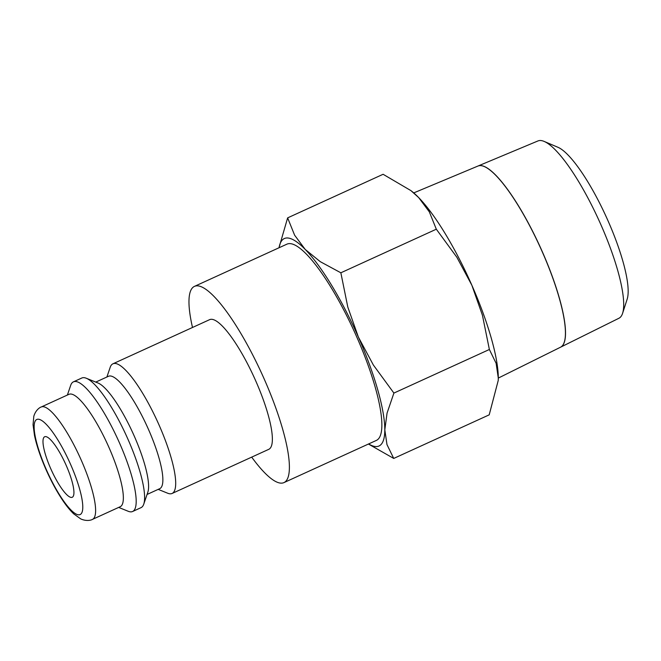 <?xml version="1.0" encoding="UTF-8"?>
<svg xmlns="http://www.w3.org/2000/svg" width="661" height="661" viewBox="0 0 661 661"><rect width="100%" height="100%" fill="white"/><g stroke="black" fill="none" stroke-linecap="round" stroke-linejoin="round"><path stroke-width="0.99" d="M106.892 377.01L110.189 367.326A71.256 16.558 65.5 0 1 112.932 363.806A71.256 16.558 65.5 0 1 113.816 363.525A71.256 16.558 65.5 0 1 158.409 423.561A71.256 16.558 65.5 0 1 172.124 493.453A71.256 16.558 65.5 0 1 171.24 493.734A71.256 16.558 65.5 0 1 167.671 493.222L158.194 489.371M172.124 493.453L268.804 449.315A71.256 16.558 -114.5 0 0 255.08 379.422A71.256 16.558 -114.5 0 0 210.487 319.387A71.256 16.558 -114.5 0 0 209.603 319.668L112.932 363.806M95.762 382.091L108.47 376.291A61.762 14.352 65.5 0 1 109.239 376.043A61.762 14.352 65.5 0 1 147.882 428.072A61.762 14.352 65.5 0 1 159.772 488.653L147.064 494.453M67.381 395.055L70.677 385.371A71.256 16.558 65.5 0 1 73.421 381.851L81.824 378.009A71.256 16.558 65.5 0 1 82.708 377.728A71.256 16.558 65.5 0 1 86.277 378.249A71.256 16.558 65.5 0 1 126.482 435.954A71.256 16.558 65.5 0 1 143.759 504.136A71.256 16.558 65.5 0 1 141.024 507.656L132.613 511.498A71.256 16.558 65.5 0 1 131.729 511.779A71.256 16.558 65.5 0 1 128.16 511.259L118.683 507.408M73.421 381.851A71.256 16.558 65.5 0 1 74.305 381.571A71.256 16.558 65.5 0 1 118.897 441.598A71.256 16.558 65.5 0 1 132.613 511.498M68.959 394.328A61.762 14.352 65.5 0 1 69.727 394.088A61.762 14.352 65.5 0 1 108.371 446.117A61.762 14.352 65.5 0 1 120.261 506.69L92.523 519.356A61.762 14.352 65.5 0 0 81.328 460.345A61.762 14.352 65.5 0 0 41.982 406.755A61.762 14.352 65.5 0 0 41.222 406.994L68.959 394.328M251.692 457.123A107.842 25.052 -114.5 0 0 282.66 483.017A107.842 25.052 -114.5 0 0 283.99 482.588A107.842 25.052 -114.5 0 0 263.227 376.82A107.842 25.052 -114.5 0 0 195.747 285.965A107.842 25.052 -114.5 0 0 194.417 286.395A107.842 25.052 -114.5 0 0 192.5 327.476M283.99 482.588L376.464 440.366A107.842 25.052 -114.5 0 0 355.701 334.598A107.842 25.052 -114.5 0 0 288.221 243.744A107.842 25.052 -114.5 0 0 286.882 244.173L194.417 286.395M279.058 247.743A114.014 26.49 65.5 0 1 285.734 238.1A114.014 26.49 65.5 0 1 305.233 249.445A114.014 26.49 65.5 0 1 358.369 337.052A114.014 26.49 65.5 0 1 384.809 429.873A114.014 26.49 65.5 0 1 377.621 446.439A114.014 26.49 65.5 0 1 368.64 443.936M368.433 444.035L393.733 458.437L386.982 444.605L384.809 429.873L387.057 413.117L393.898 393.08L373.358 365.012L358.369 337.052L347.802 307.068L340.853 272.795L320.263 261.665L305.233 249.445L294.624 235.209L287.634 217.874L278.967 247.784M477.953 166.051A99.547 23.127 65.5 0 1 477.994 166.027L537.98 140.933A97.464 22.639 65.5 0 1 539.037 140.619A97.464 22.639 65.5 0 1 544.143 141.421A97.464 22.639 65.5 0 1 598.899 220.253A97.464 22.639 65.5 0 1 622.612 313.264A97.464 22.639 65.5 0 1 618.936 318.247L560.685 347.132A99.547 23.127 65.5 0 1 560.644 347.157M544.143 141.421L557.909 147.271A86.079 19.995 65.5 0 1 606.261 216.891A86.079 19.995 65.5 0 1 627.206 299.036L622.612 313.264M498.295 378.084L560.602 347.174A99.555 23.127 -114.5 0 0 541.128 249.271A99.555 23.127 -114.5 0 0 478.985 165.737A99.555 23.127 -114.5 0 0 477.911 166.068L413.745 192.905M477.994 166.027A99.547 23.127 65.5 0 1 479.068 165.704A99.547 23.127 65.5 0 1 541.21 249.23A99.547 23.127 65.5 0 1 560.685 347.132M71.867 497.394A33.257 7.725 65.5 0 1 51.054 469.384A33.257 7.725 65.5 0 1 44.651 436.764A33.257 7.725 65.5 0 1 45.064 436.632A33.257 7.725 65.5 0 1 65.869 464.65A33.257 7.725 65.5 0 1 72.272 497.262A33.257 7.725 65.5 0 1 71.867 497.394M287.634 217.874L383.099 174.281L410.944 190.624L418.719 197.631A114.014 26.49 65.5 0 1 471.855 285.23L482.423 315.214L489.371 349.487L496.122 363.319L498.295 378.051A114.014 26.49 65.5 0 1 498.245 380.323A114.014 26.49 65.5 0 1 498.245 380.372M410.944 190.624L412.018 191.475A114.014 26.49 65.5 0 1 418.719 197.631L429.328 211.867L436.318 229.202L456.867 257.269L471.855 285.23A114.014 26.49 65.5 0 1 498.295 378.051L498.237 380.422L489.206 414.844L393.733 458.437M340.853 272.795L436.318 229.202M393.898 393.08L489.371 349.487M86.277 378.249L98.043 383.016A61.762 14.352 65.5 0 1 132.886 433.038A61.762 14.352 65.5 0 1 147.857 492.123L143.759 504.136M70.694 464.625A52.26 12.138 65.5 0 1 79.518 514.762A52.26 12.138 65.5 0 1 46.229 469.409A52.26 12.138 65.5 0 1 37.404 419.272A52.26 12.138 65.5 0 1 70.694 464.625M41.222 406.994C39.759 407.399 35.578 410.167 33.81 416.314L33.05 424.75L34.504 435.516C36.685 445.712 40.503 457.007 45.94 469.401C50.88 480.564 56.226 490.512 61.977 499.253C65.976 505.335 69.884 510.201 73.71 513.853L80.667 518.868C86.484 521.546 91.292 520.182 92.523 519.356"/></g></svg>

